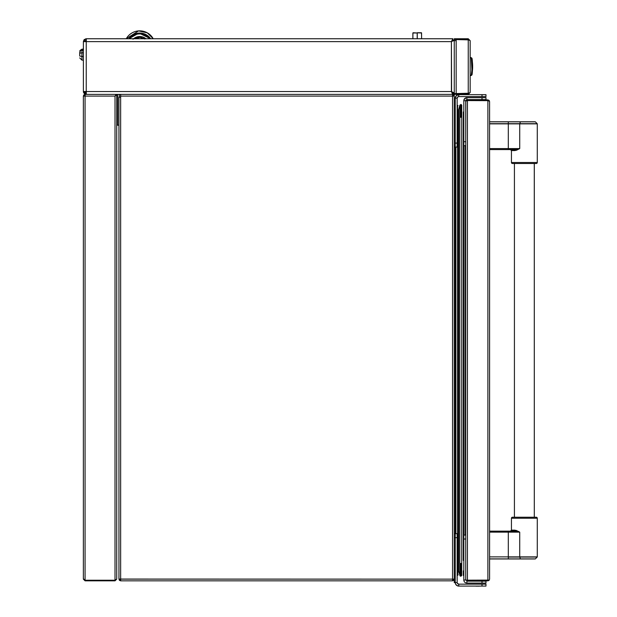 <?xml version="1.0" encoding="UTF-8"?>
<svg xmlns="http://www.w3.org/2000/svg" width="617" height="617" viewBox="0 0 617 617"><rect width="100%" height="100%" fill="white"/><g stroke="black" fill="none" stroke-linecap="round" stroke-linejoin="round"><path stroke-width="0.93" d="M84.652 41.617L86.241 40.02L84.652 41.617M99.275 38.755L86.241 38.755L86.241 40.02M86.28 93.128L86.241 94.393L83.38 91.532L83.38 41.617L85.763 38.794M454.259 40.66L454.259 93.56L456.171 93.56L456.171 40.66L454.259 40.66L454.259 40.151L451.397 41.617L452.863 40.02L451.397 41.617L452.863 38.755L86.349 38.755L86.241 41.617L83.38 41.617L84.051 39.773M84.213 39.588L86.241 38.755M452.986 40.151L452.986 41.061L452.986 40.151L451.397 41.617L452.986 40.151L454.259 40.151M85.817 94.362L84.213 93.56L83.38 91.532L86.241 91.532L86.241 41.617L451.397 41.617L451.598 91.871A5.229 5.206 180 0 1 452.084 91.972A5.229 5.206 180 0 0 451.698 91.894A5.229 5.206 180 0 1 452.084 91.972A5.229 5.206 180 0 0 451.698 91.894A5.229 5.206 180 0 1 452.084 91.972L452.107 91.972A5.244 5.244 0 0 1 452.13 91.979A5.244 5.244 0 0 0 452.107 91.972M88.84 94.393L120.647 94.393L120.647 96.098L452.546 96.098L452.546 579.139L454.251 579.024L452.546 579.139L452.546 580.281L454.251 579.139L453.75 580.342L454.251 579.139M83.38 41.617L83.38 91.532L86.241 91.532L86.241 41.617L451.397 41.617L452.863 38.755L452.863 40.02L451.397 41.617L451.397 91.532L452.863 94.393L452.863 93.128L451.945 93.128L452.863 93.128L451.397 91.532L454.259 92.997L452.986 92.997L451.397 91.532L454.259 92.997M451.397 91.532L86.241 91.532L451.397 91.532L452.986 92.997M86.349 38.755L452.863 38.755L452.863 40.02L451.397 41.617M84.652 91.532L86.241 93.128L84.668 91.802M86.241 91.532L86.349 94.393L86.241 91.532M85.115 92.658L86.241 93.128M83.457 92.203L83.58 92.589M142.473 36.92L138.678 36.58L135.038 37.73M136.789 37.861L137.63 37.614L136.789 37.861M138.493 37.444L139.365 37.367L138.493 37.444M143.622 38.246L144.393 38.663L143.622 38.246M144.255 37.629L145.859 38.678M141.116 37.467L140.522 37.398M144.525 38.755L134.946 38.755M133.002 39.218L136.226 37.182L139.982 36.526L143.707 37.367L145.951 38.755A9.779 9.779 0 0 0 133.527 38.755M139.966 37.367L144.895 38.994L139.966 37.367L134.961 38.748L138.216 37.49M153.224 38.755L147.347 32.855L138.555 30.896L126.254 38.755A15.456 15.456 0 0 1 153.224 38.755M128.837 38.755L138.933 33.063L150.641 38.755A13.265 13.265 0 0 0 128.837 38.755M136.226 37.182L134.514 38.038M149.553 38.755A12.386 12.386 0 0 0 129.925 38.755M412.912 38.755L412.912 32.986L417.2 32.986L417.2 38.755M417.277 38.755L417.269 32.817L421.573 32.986L421.573 38.755M421.372 32.747L417.239 32.747L421.511 32.817L421.612 38.755L421.542 32.817L417.239 32.747L421.573 32.986M417.277 32.986L413.105 32.747M412.866 38.755L412.866 32.986L412.866 38.755M116.721 567.486L116.721 579.139L115.017 580.836L116.721 579.139M116.721 555.562L116.721 557.552L116.721 555.562M83.92 579.139L85.069 580.836L83.364 579.139L85.069 580.227L115.017 580.227L116.721 579.085L116.721 95.01L115.017 96.098L116.112 94.393L85.177 94.393L85.069 96.098L115.017 96.098L116.721 95.01L115.017 96.098L115.017 580.227L85.069 580.227L85.069 96.098L115.017 96.098L115.017 580.227L116.721 579.085L116.721 125.197L117.77 125.197L117.77 94.393L117.77 125.197L118.95 125.197M85.069 580.281L115.017 580.281L115.017 580.836L85.069 580.836L85.069 580.281M84.159 579.841L85.069 580.227L85.069 96.098L83.364 96.098L83.866 94.895L83.364 96.098L83.364 579.139L85.069 580.836L115.017 580.836M83.765 95.003L85.069 94.393L85.177 94.956M85.069 96.098L85.177 94.393L85.069 96.098L83.364 96.098L84.784 94.424M85.069 94.393L83.92 96.098M83.364 579.139L83.364 96.098M119.474 97.216L119.474 94.393M452.546 580.836L120.647 580.836L452.546 580.836L453.75 580.342L452.546 580.836L452.546 579.139L120.647 579.139L120.647 580.836L119.443 580.342L120.647 580.836L120.647 97.216L118.95 97.216L118.95 579.024L120.647 579.139L120.647 97.216L118.95 97.216L118.95 579.139L119.443 580.342L118.95 579.139L120.647 580.281M453.696 96.098L453.696 95.103L452.546 95.103L453.541 94.956L453.541 94.393M457.629 583.697L457.29 583.181L458.755 584.16L482.008 584.16L458.755 584.16L458.755 586.088L458.755 584.16A1.589 1.589 0 0 1 457.166 582.571L455.246 582.571L455.508 583.921L456.804 585.494L458.755 586.088L485.98 586.088L485.98 584.16L482.008 584.16L482.008 586.088L458.755 586.088A3.517 3.517 0 0 1 455.246 582.571L454.251 582.571L454.251 95.103M457.29 583.181L457.166 582.571L454.251 582.571L454.251 96.098L452.546 96.098L452.546 579.139L119.443 579.062M120.647 97.216L120.647 96.098L452.546 96.098L452.546 94.393L120.647 94.393M120.408 97.216L120.647 96.306M120.647 96.229L120.647 94.956M452.801 92.542L452.037 92.542M452.623 92.349L451.906 92.349M451.598 91.871A5.229 5.206 180 0 1 452.084 91.972A5.229 5.206 180 0 0 451.598 91.871A5.229 5.206 180 0 1 452.084 91.972M83.38 52.807L81.945 52.807L81.945 50.262L80.542 50.517L79.724 53.247L81.945 52.807L81.945 56.494L81.945 52.807L79.724 53.247L79.724 56.054L81.945 56.494L81.945 60.134L81.945 56.494L83.38 56.494L81.058 56.24M80.542 50.517L79.901 51.581M80.025 51.273L80.734 50.201L83.38 49.792M79.724 55.368L79.755 52.306M83.38 50.517L81.945 50.517M79.871 51.674L80.133 51.057M80.079 50.648L79.955 51.234M83.534 49.167L81.945 49.167L81.945 49.792L81.945 49.167L79.871 50.594M81.93 49.792L81.429 49.861M469.097 39.889L454.259 39.511L454.259 38.755L454.259 39.511L468.249 39.511L468.249 38.755L454.259 38.755L468.249 38.755L470.162 40.66L468.249 39.565L456.171 39.565L456.171 93.56L468.249 93.56L470.162 92.488L468.249 93.56L468.249 39.565L468.249 93.56L456.171 93.56M470.162 40.66L470.162 92.488L468.249 94.393L468.249 93.637L452.986 93.637L452.986 94.393L468.249 94.393L470.162 92.488L470.162 40.66L468.249 38.755L470.162 40.66L468.249 39.565L456.171 39.565M468.249 94.393L452.986 94.393M468.249 93.637L469.121 93.236L452.863 93.637M471.897 70.006L471.28 58.322M472.599 64.746L472.63 65.61M472.637 65.687L472.583 68.749M472.213 60.674L472.391 62.078M472.391 62.024L472.445 62.564M472.506 69.898L472.645 66.343M472.637 67.068L472.46 70.446M472.098 64.6L472.599 64.6L472.622 65.24L472.468 62.764M472.637 67.307L472.553 69.274M472.29 71.911L472.398 71.078M472.067 69.158L472.56 69.158L472.19 72.621M472.267 72.135L471.758 75.043C472.722 75.567 472.722 57.605 471.758 58.121L470.162 57.636L471.157 57.636C472.105 57.096 472.105 76.076 471.157 75.529L471.28 74.842L471.157 75.529L471.758 75.043L470.162 75.529L471.157 75.529M471.28 74.842L471.897 70.014M472.298 61.268L472.367 61.854L472.298 61.268M472.452 62.641L472.221 60.705M472.344 61.638L472.244 60.89L472.344 61.638M472.645 66.22L472.614 68.202M471.951 74.04L472.036 73.608L471.951 74.04M472.113 73.122L472.206 72.559A40.737 40.737 0 0 0 472.329 71.649L472.283 72.012M472.29 71.958L472.206 72.567M472.113 60.042L472.206 60.605L472.113 60.042M471.959 59.124L472.028 59.548M472.637 65.757L472.637 67.145M472.63 65.387L472.645 66.235M472.568 64.099L472.607 64.901M472.637 65.919L472.63 65.379M472.583 68.796L472.63 67.731M472.529 63.574L472.599 64.685M472.583 64.307L472.599 64.692M472.63 67.608L472.607 68.394M472.414 62.286L472.352 61.692M471.704 60.62L472.152 60.258M472.144 60.211L472.051 59.656M472.36 61.777L472.198 60.559M472.313 61.384L472.367 61.816M472.522 63.474L472.568 64.153M472.491 63.034L472.537 63.682M472.622 65.163L472.637 66.119M472.275 72.05L472.121 73.084L472.275 72.05M472.607 68.31L472.645 66.944M472.329 71.649L472.491 70.091M472.252 72.212L472.144 72.968M472.198 60.582L471.758 58.121L471.157 57.636M471.997 64.831L471.835 62.356M472.645 67.006L472.63 67.693M472.637 65.942L472.637 67.091L472.637 65.942M457.166 108.569L457.166 111.631L457.166 108.569M457.166 129.686L457.166 132.748L457.166 129.686M455.246 98.172A3.517 3.517 0 0 1 458.755 94.656L482.008 94.656L482.008 96.584L458.755 96.584L458.755 94.656L458.755 96.584L457.629 97.046L457.166 98.172A1.589 1.589 0 0 1 458.755 96.584L485.98 96.584L485.98 94.656L482.008 94.656L482.008 96.584L485.98 96.584L485.98 94.656L458.755 94.656L456.272 95.689L455.246 98.172L457.166 98.172L455.246 98.172L455.246 147.062L457.166 147.062L457.166 143.09L455.246 143.09L457.166 143.09L457.166 98.172L457.166 147.062L455.246 147.062L455.246 537.662L457.166 537.662L457.166 582.571L457.166 533.682L454.251 533.682L454.251 537.662L457.166 537.662L457.166 533.682L455.246 533.682L455.246 582.571L455.246 537.662L454.251 537.662L454.251 536.134M463.814 100.733A3.07 3.07 0 0 1 466.884 97.663L482.016 97.663L466.884 97.663L466.884 99.592L466.884 97.663L466.282 97.725L464.046 99.561L463.814 100.733L465.735 100.733L463.814 100.733L463.814 145.697L465.735 145.697L463.814 145.697L463.814 100.733M485.988 99.592L485.988 97.663L482.016 97.663L482.016 99.592L485.988 99.592L485.988 97.663L482.016 97.663L482.016 99.592L466.884 99.592L465.82 100.293L465.735 141.717L463.814 141.717L465.735 141.717M475.923 94.656L479.394 94.656L475.923 94.656M454.251 147.062L455.246 147.062M457.166 572.175L457.166 569.113L457.166 572.175M485.98 586.088L485.98 584.16L482.008 584.16L482.008 586.088L485.98 586.088M456.272 585.055L458.069 586.019M465.735 580.011L465.735 539.027L463.814 539.027L463.814 535.055L465.735 535.055L463.814 535.055L463.814 580.011L463.814 539.027L465.735 539.027L465.735 580.011L463.814 580.011A3.07 3.07 0 0 0 466.884 583.08L466.884 581.16L482.016 581.16L482.016 583.08L466.884 583.08L485.988 583.08L485.988 581.16L482.016 581.16L482.016 583.08L485.988 583.08L485.988 581.16M479.332 586.15L475.992 586.15L479.332 586.15M516.799 150.078L514.802 150.078A0.995 0.725 -90 0 0 514.169 149.592L489.582 149.592L514.169 149.592A0.995 0.725 -90 0 1 514.902 150.587L511.447 150.587L511.447 162.51A0.995 0.995 0 0 0 512.442 163.497L534.276 163.497L534.299 517.231L534.299 163.497L536.289 163.497A0.995 0.995 0 0 0 537.276 162.51L537.276 123.855L519.722 123.855L519.722 148.597L516.02 150.378L511.447 150.587L511.447 162.51L537.276 162.51L511.447 162.51A0.995 0.995 0 0 0 512.442 163.497L536.289 163.497A0.995 0.995 0 0 0 537.276 162.51L537.276 123.855L508.308 123.678L519.722 123.855L519.722 148.597L489.582 148.597L508.308 148.597L508.308 149.592L508.308 123.855L519.722 123.855M514.424 517.231L514.424 163.497L514.424 517.231M516.799 530.651L514.802 530.651L516.799 530.651M519.753 557.051L520.409 558.894L535.363 558.894L537.206 557.051L519.753 557.051L537.206 557.051L535.363 558.894L508.308 558.894L508.308 557.051L519.753 557.051L520.478 558.963L489.582 558.963L535.186 558.963L489.582 558.894L508.308 558.894L508.308 532.132L519.722 532.132L518.434 531.453L519.722 532.132L518.311 531.8L519.722 532.132L519.722 556.873L489.582 556.873L508.308 556.873L508.308 532.132L519.722 532.132L519.722 556.873L537.276 556.873L537.276 518.226L537.276 556.873L508.308 557.051M518.434 531.453L516.02 530.358L511.447 530.15L511.447 518.226A0.995 0.995 0 0 1 512.442 517.231A0.995 0.995 0 0 0 511.447 518.226L537.276 518.226A0.995 0.995 0 0 0 536.289 517.231A0.995 0.995 0 0 1 537.276 518.226L511.447 518.226L511.447 530.15L514.902 530.15A0.995 0.725 -90 0 1 514.169 531.144A0.995 0.725 -90 0 0 514.802 530.651M516.915 531.499L489.582 531.144L514.509 531.152M516.892 531.492L519.722 532.132M508.308 531.144L508.308 532.132L489.582 532.132L508.308 532.132L508.308 531.144M518.311 531.8L517.609 531.646M536.289 517.231L512.442 517.231L536.289 517.231M489.582 121.842L520.409 121.842L519.753 123.678L537.206 123.678L535.363 121.842L537.206 123.678L489.582 123.678L508.308 123.678L508.308 121.842L508.308 123.855L489.582 123.855L508.308 123.855L508.308 148.597L518.311 148.928M489.582 121.765L535.186 121.765L520.478 121.765L519.753 123.678M514.509 149.584L517.609 149.083M517.208 149.892L519.722 148.597M535.363 121.842L520.409 121.842L535.186 121.765M508.308 121.842L520.409 121.842L508.308 121.765M516.915 149.229L515.534 149.476M465.866 100.957L466.784 100.039L465.735 101.604L466.784 100.039L467.439 99.908L466.791 100.656L467.439 100.571L466.236 100.91L465.735 101.72L465.735 579.024L465.735 101.72M466.784 580.08L467.439 580.173L466.784 580.08M488.533 580.096L467.439 580.173L467.439 100.571L488.533 100.656L467.439 100.571L467.439 580.173L488.533 580.096M466.784 580.713L467.439 580.836L466.784 580.713M465.866 579.787L466.236 580.342L465.866 579.787M487.592 580.173L487.885 580.836L467.439 580.836L467.439 580.281L470.031 580.173M467.439 580.836L487.885 580.836L489.088 580.342L489.582 579.139L489.088 580.342L487.885 580.836M487.885 100.571L487.885 580.173L487.885 100.571M489.582 101.604L489.088 100.401L487.885 99.908L467.439 99.908L467.439 100.463L487.885 100.463L487.885 99.908L489.088 100.401L489.582 101.604L489.582 579.139L489.582 101.604L488.533 100.656M487.885 99.908L466.784 100.039M487.885 100.463L488.502 100.648M487.592 580.281L470.031 580.281M463.984 145.697L463.984 535.055M463.745 120.901L463.352 111.947L463.352 560.437M461.747 116.605L461.747 564.146L460.791 563.406L459.827 564.146L459.827 116.605L460.791 117.338L461.747 116.605L461.747 105.222L460.791 104.481L461.393 104.689M458.223 115.741L458.223 565.002L457.59 564.37L457.59 116.374L458.223 115.741L458.223 109.88M465.341 535.055L465.341 145.697M459.958 563.845L460.791 563.406L461.616 563.845M461.616 116.898L460.791 117.338L459.958 116.898M455.878 147.062L455.878 533.682M457.166 575.299L457.829 575.252L457.59 564.37M457.59 116.374L457.59 105.445L458.038 105.63M461.747 564.146L461.747 575.522L460.791 576.263L460.791 563.406L460.791 576.263L459.827 575.522L459.827 564.146L460.182 576.054L458.686 571.219L458.686 109.525L459.827 105.222L460.791 104.481L460.791 117.338L461.107 104.535M459.827 116.605L459.827 105.222L460.791 104.481L459.827 105.222L459.827 116.605M458.223 574.666L457.829 575.252L458.223 565.002M463.352 575.46L463.352 570.864M457.829 105.492L457.166 105.445M453.341 93.637L453.248 92.542M83.38 60.134L81.945 60.134L79.724 57.913M472.46 62.718L471.959 62.718M472.059 63.898L472.553 63.898M471.658 72.821L472.167 72.821M472.514 63.366L472.02 63.366M511.447 530.15L510.452 531.144M511.447 150.587L510.452 149.592"/></g></svg>
